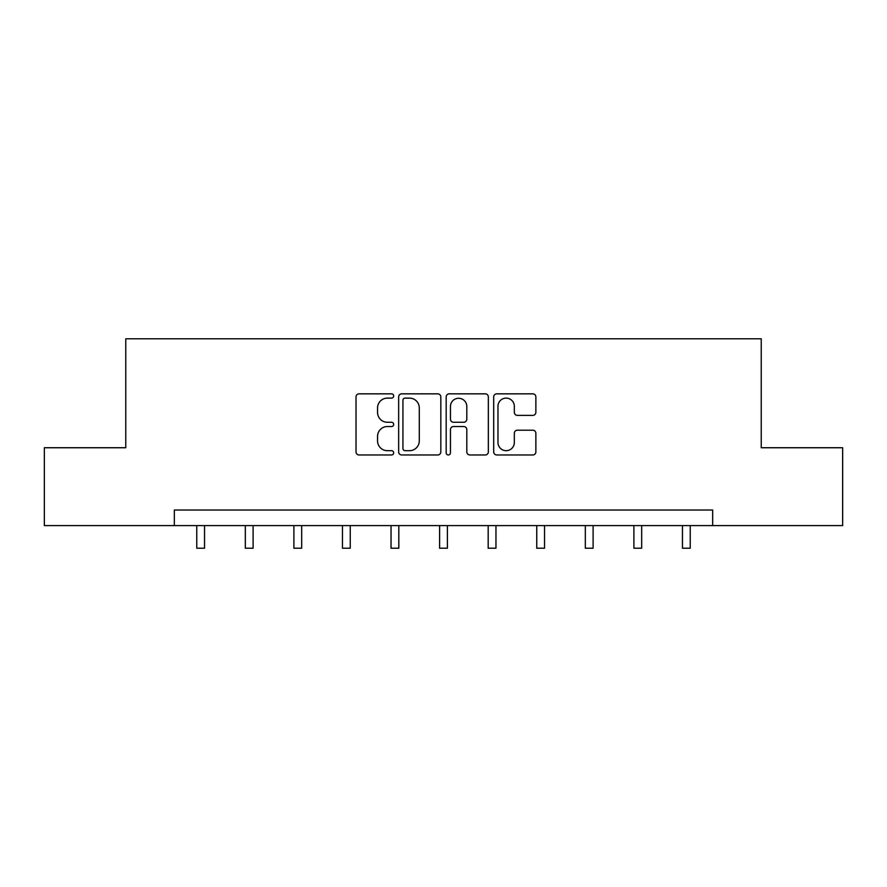 <?xml version="1.0" encoding="UTF-8"?>
<svg xmlns="http://www.w3.org/2000/svg" width="887" height="887" viewBox="0 0 887 887"><rect width="100%" height="100%" fill="white"/><g stroke="black" fill="none" stroke-linecap="round" stroke-linejoin="round"><path stroke-width="1.33" d="M393.684 395.979A2.14 2.14 0 0 0 391.544 393.839L359.08 393.839A3.06 3.06 0 0 0 356.02 396.899L356.02 451.904A3.06 3.06 0 0 0 359.08 454.964L391.544 454.964A2.14 2.14 0 0 0 393.684 452.825A2.14 2.14 0 0 0 391.544 450.685L387.342 450.685A9.779 9.779 0 0 1 377.563 440.906L377.563 436.315A9.779 9.779 0 0 1 387.342 426.536L391.544 426.536A2.14 2.14 0 0 0 393.684 424.396A2.14 2.14 0 0 0 391.544 422.256L387.342 422.256A9.779 9.779 0 0 1 377.563 412.477L377.563 407.898A9.779 9.779 0 0 1 387.342 398.119L391.544 398.119A2.14 2.14 0 0 0 393.684 395.979M532.81 415.382A3.06 3.06 0 0 0 535.87 412.322L535.87 396.899A3.06 3.06 0 0 0 532.81 393.839L496.753 393.839A3.06 3.06 0 0 0 493.693 396.899L493.693 451.904A3.06 3.06 0 0 0 496.753 454.964L532.81 454.964A3.06 3.06 0 0 0 535.87 451.904L535.87 433.266A3.06 3.06 0 0 0 532.81 430.206L517.376 430.206A3.06 3.06 0 0 0 514.327 433.266L514.327 442.502A8.171 8.171 0 0 1 506.155 450.685A8.171 8.171 0 0 1 497.973 442.502L497.973 406.29A8.171 8.171 0 0 1 506.155 398.119A8.171 8.171 0 0 1 514.327 406.29L514.327 412.322A3.06 3.06 0 0 0 517.376 415.382L532.81 415.382M174.34 525.592L44.35 525.592L44.35 447.747L125.766 447.747L125.766 338.779L761.234 338.779L761.234 447.747L842.65 447.747L842.65 525.592L712.66 525.592L712.66 510.025L174.34 510.025L174.34 525.592L712.66 525.592M440.828 396.899A3.06 3.06 0 0 0 437.768 393.839L401.711 393.839A3.06 3.06 0 0 0 398.651 396.899L398.651 451.904A3.06 3.06 0 0 0 401.711 454.964L437.768 454.964A3.06 3.06 0 0 0 440.828 451.904L440.828 396.899M449.232 393.839L485.289 393.839A3.06 3.06 0 0 1 488.349 396.899L488.349 451.904A3.06 3.06 0 0 1 485.289 454.964L469.855 454.964A3.06 3.06 0 0 1 466.806 451.904L466.806 429.596A3.06 3.06 0 0 0 463.746 426.536L453.512 426.536A3.06 3.06 0 0 0 450.452 429.596L450.452 452.825A2.14 2.14 0 0 1 448.312 454.964A2.14 2.14 0 0 1 446.172 452.825L446.172 396.899A3.06 3.06 0 0 1 449.232 393.839M405.071 398.119A2.14 2.14 0 0 0 402.931 400.259L402.931 448.545A2.14 2.14 0 0 0 405.071 450.685L409.506 450.685A9.779 9.779 0 0 0 419.285 440.906L419.285 407.898A9.779 9.779 0 0 0 409.506 398.119L405.071 398.119M466.806 406.446A8.171 8.171 0 0 0 458.623 398.274A8.171 8.171 0 0 0 450.452 406.446L450.452 419.207A3.06 3.06 0 0 0 453.512 422.256L463.746 422.256A3.06 3.06 0 0 0 466.806 419.207L466.806 406.446M196.759 525.592L196.759 548.221L204.542 548.221L204.542 525.592M245.322 525.592L245.322 548.221L253.105 548.221L253.105 525.592M293.896 525.592L293.896 548.221L301.68 548.221L301.68 525.592M342.471 525.592L342.471 548.221L350.254 548.221L350.254 525.592M391.034 525.592L391.034 548.221L398.817 548.221L398.817 525.592M439.608 525.592L439.608 548.221L447.392 548.221L447.392 525.592M488.183 525.592L488.183 548.221L495.966 548.221L495.966 525.592M536.746 525.592L536.746 548.221L544.529 548.221L544.529 525.592M585.32 525.592L585.32 548.221L593.104 548.221L593.104 525.592M633.895 525.592L633.895 548.221L641.678 548.221L641.678 525.592M682.458 525.592L682.458 548.221L690.241 548.221L690.241 525.592"/></g></svg>
